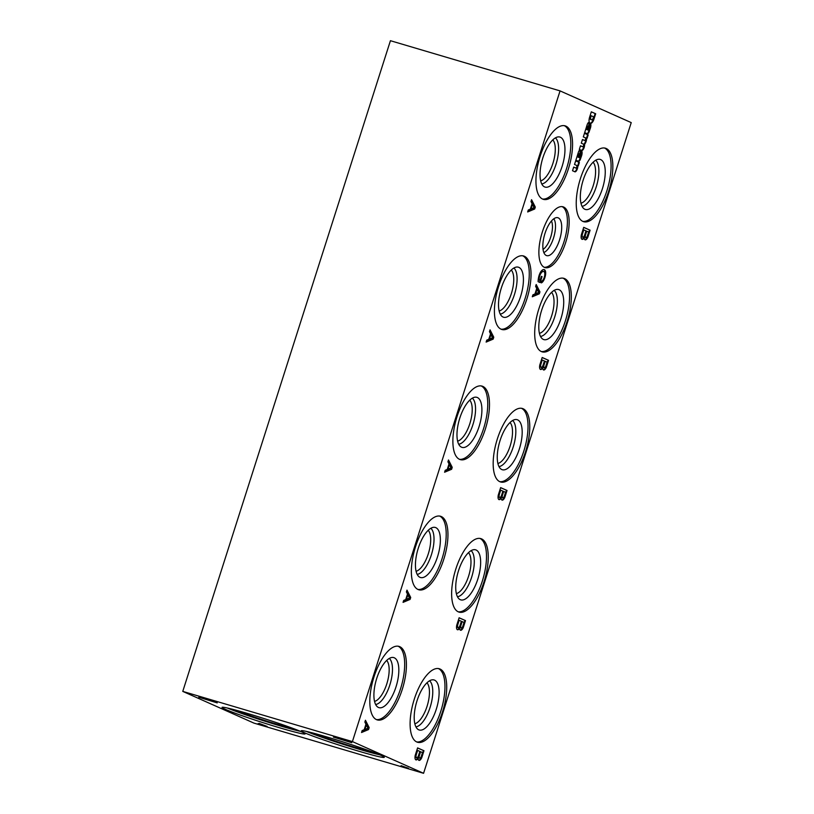 <?xml version="1.0" encoding="UTF-8"?>
<svg xmlns="http://www.w3.org/2000/svg" width="814" height="814" viewBox="0 0 814 814"><rect width="100%" height="100%" fill="white"/><g stroke="black" fill="none" stroke-linecap="round" stroke-linejoin="round"><path stroke-width="1.22" d="M182.763 691.391L253.937 723.107L423.575 773.3L352.401 741.585L560.063 90.893L390.425 40.7L182.763 691.391L352.401 741.585M423.962 750.742L417.592 747.903L415.252 755.239A5.088 2.035 106.5 0 0 415.964 759.889A5.088 2.035 106.5 0 0 418.091 758.424A4.823 1.933 106.5 0 0 419.017 760.388A4.823 1.933 106.5 0 0 421.764 757.641L423.962 750.742L417.562 747.974M465.496 620.604L459.116 617.765L456.776 625.101A5.088 2.035 106.5 0 0 457.499 629.751A5.088 2.035 106.5 0 0 459.625 628.286A4.823 1.933 106.5 0 0 460.551 630.25A4.823 1.933 106.5 0 0 463.298 627.502L465.496 620.604L459.096 617.836M507.03 490.466L500.651 487.627L498.31 494.963A5.088 2.035 106.5 0 0 499.033 499.613A5.088 2.035 106.5 0 0 501.159 498.148A4.823 1.933 106.5 0 0 502.085 500.111A4.823 1.933 106.5 0 0 504.822 497.364L507.03 490.466L500.63 487.698M548.565 360.327L542.185 357.488L539.845 364.825A5.088 2.035 106.5 0 0 540.567 369.475A5.088 2.035 106.5 0 0 542.684 368.009A4.823 1.933 106.5 0 0 543.62 369.973A4.823 1.933 106.5 0 0 546.357 367.226L548.565 360.327L542.165 357.56M590.089 230.189L583.719 227.35L581.379 234.686A5.088 2.035 106.5 0 0 582.091 239.336A5.088 2.035 106.5 0 0 584.218 237.871A4.823 1.933 106.5 0 0 585.144 239.835A4.823 1.933 106.5 0 0 587.891 237.088L590.089 230.189L583.699 227.421M365.445 720.258L364.865 722.069L365.944 724.216L364.194 729.71L362.149 730.565L361.538 732.508L368.549 729.558L369.169 727.614L365.445 720.258M406.98 590.119L406.4 591.931L407.478 594.078L405.728 599.572L403.683 600.427L403.062 602.37L410.083 599.419L410.704 597.476L406.98 590.119M448.504 459.981L447.924 461.792L449.013 463.939L447.262 469.434L445.217 470.288L444.597 472.232L451.617 469.281L452.228 467.348L448.504 459.981M490.038 329.843L489.458 331.664L490.547 333.801L488.787 339.296L486.752 340.15L486.131 342.094L493.142 339.143L493.762 337.21L490.038 329.843M531.573 199.705L530.993 201.526L532.081 203.663L530.321 209.157L528.286 210.012L527.665 211.955L534.676 209.005L535.297 207.071L531.573 199.705M536.202 284.524L535.622 286.335L536.711 288.482L534.961 293.976L532.916 294.831L532.295 296.774L539.316 293.823L539.936 291.88L536.202 284.524M545.288 270.716A8.527 3.419 106.5 0 0 544.139 269.556A8.527 3.419 106.5 0 0 540.547 272.059L540.242 272.649A8.048 3.225 106.5 0 0 538.502 277.839L538.369 278.612A11.264 4.508 106.5 0 0 538.115 281.685L540.14 282.58L542.043 276.628L541.391 276.333L540.058 280.494L539.051 280.036A7.245 2.9 106.5 0 1 539.794 275.681L540.048 274.969A6.441 2.574 106.5 0 1 543.467 271.398L543.874 271.601A5.149 2.066 106.5 0 1 544.373 276.964L544.19 277.584A4.823 1.933 106.5 0 1 541.707 281.135L541.351 282.896A6.593 2.646 106.5 0 0 544.8 277.859L544.993 277.259A6.838 2.737 106.5 0 0 545.4 270.981L544.729 270.553A8.527 3.419 106.5 0 0 543.854 269.505M579.375 162.464L575.691 160.816L574.521 164.479L576.678 165.435A1.363 0.549 106.5 0 1 576.78 166.921A1.363 0.549 106.5 0 1 575.874 168.05L573.687 167.073L572.517 170.737L575.02 171.846A3.867 1.547 106.5 0 0 577.034 169.658A3.867 1.547 106.5 0 0 577.757 165.629L578.296 165.863L579.375 162.464L575.661 160.887M573.667 167.145L575.844 168.03A1.363 0.549 106.5 0 0 575.874 168.05L575.315 167.877A1.363 0.549 106.5 0 0 575.315 167.877A1.363 0.549 106.5 0 0 575.335 167.888M579.039 157.57L578.927 157.519A11.233 4.497 106.5 0 1 579.253 155.749L579.822 155.912L580.463 153.144A3.348 1.343 106.5 0 0 580.219 150.091L580.128 150.071A2.574 1.028 106.5 0 0 580.117 150.061A2.574 1.028 106.5 0 0 578.744 151.333L578.622 151.628A19.312 7.733 106.5 0 0 577.584 154.874L575.742 160.612A3.867 1.547 106.5 0 1 576.505 160.439L575.936 160.266A3.867 1.547 106.5 0 0 575.864 160.256M579.822 155.912A11.233 4.497 106.5 0 0 579.497 157.692L580.443 156.39A1.862 0.743 106.5 0 0 580.535 154.538L581.786 151.119A4.569 1.832 106.5 0 1 581.725 155.321L580.25 159.605A3.215 1.292 106.5 0 1 578.479 161.314A3.215 1.292 106.5 0 1 578.367 161.264L576.556 160.45A3.867 1.547 106.5 0 0 576.505 160.439M588.176 134.9L584.483 133.252L583.312 136.915L585.48 137.881A1.384 0.549 106.5 0 1 585.48 139.398A1.384 0.549 106.5 0 1 584.635 140.476L582.488 139.509L581.318 143.172L583.485 144.139A1.384 0.549 106.5 0 1 583.496 145.635A1.384 0.549 106.5 0 1 582.651 146.734L580.484 145.777L579.324 149.43L581.817 150.529A3.867 1.547 106.5 0 0 583.719 148.606A3.867 1.547 106.5 0 0 584.605 144.76L584.574 144.271A4.243 1.699 106.5 0 0 586.548 138.065L587.087 138.309L588.176 134.9L584.462 133.333M587.789 129.996L587.728 129.965A11.233 4.497 106.5 0 1 588.054 128.195L588.614 128.358L589.255 125.58A3.348 1.343 106.5 0 0 589.01 122.538L588.919 122.507A2.574 1.028 106.5 0 0 587.545 123.779L587.413 124.074A19.312 7.733 106.5 0 0 586.375 127.31L584.544 133.058A3.867 1.547 106.5 0 1 585.297 132.875L584.727 132.713A3.867 1.547 106.5 0 0 584.656 132.692M588.614 128.358A11.233 4.497 106.5 0 0 588.288 130.128L588.359 130.159M588.38 130.169L589.244 128.836A1.862 0.743 106.5 0 0 589.326 126.984L590.588 123.565A4.569 1.832 106.5 0 1 590.516 127.757L589.041 132.051A3.215 1.292 106.5 0 1 587.27 133.75A3.215 1.292 106.5 0 1 587.169 133.71L585.347 132.896A3.867 1.547 106.5 0 0 585.297 132.875M595.685 113.767L591.32 111.823L589.601 117.226A5.281 2.116 106.5 0 0 589.885 122.995L590.323 123.219A5.281 2.116 106.5 0 0 590.537 123.321A5.281 2.116 106.5 0 0 593.793 119.668L595.685 113.767L591.3 111.894M565.699 242.409A31.695 12.698 -73.5 0 1 545.024 267.592A31.695 12.698 -73.5 0 1 541.839 233.598A31.695 12.698 -73.5 0 1 563.013 206.807A31.695 12.698 -73.5 0 1 565.699 242.409M442.541 711.802A38.329 15.354 -73.5 0 1 417.531 742.256A38.329 15.354 -73.5 0 1 413.685 701.149A38.329 15.354 -73.5 0 1 439.285 668.752A38.329 15.354 -73.5 0 1 442.541 711.802M484.065 581.664A38.329 15.354 -73.5 0 1 459.065 612.118A38.329 15.354 -73.5 0 1 455.219 571.011A38.329 15.354 -73.5 0 1 480.82 538.614A38.329 15.354 -73.5 0 1 484.065 581.664M525.6 451.526A38.329 15.354 -73.5 0 1 500.6 481.98A38.329 15.354 -73.5 0 1 496.754 440.873A38.329 15.354 -73.5 0 1 522.344 408.475A38.329 15.354 -73.5 0 1 525.6 451.526M567.134 321.388A38.329 15.354 -73.5 0 1 542.134 351.841A38.329 15.354 -73.5 0 1 538.278 310.734A38.329 15.354 -73.5 0 1 563.878 278.337A38.329 15.354 -73.5 0 1 567.134 321.388M608.669 191.249A38.329 15.354 -73.5 0 1 583.658 221.703A38.329 15.354 -73.5 0 1 579.812 180.596A38.329 15.354 -73.5 0 1 605.413 148.199A38.329 15.354 -73.5 0 1 608.669 191.249M402.248 689.438A38.329 15.354 -73.5 0 1 377.248 719.902A38.329 15.354 -73.5 0 1 373.402 678.795A38.329 15.354 -73.5 0 1 399.002 646.397A38.329 15.354 -73.5 0 1 402.248 689.438M443.783 559.299A38.329 15.354 -73.5 0 1 418.783 589.763A38.329 15.354 -73.5 0 1 414.937 548.656A38.329 15.354 -73.5 0 1 440.537 516.259A38.329 15.354 -73.5 0 1 443.783 559.299M485.317 429.161A38.329 15.354 -73.5 0 1 460.317 459.625A38.329 15.354 -73.5 0 1 456.461 418.518A38.329 15.354 -73.5 0 1 482.061 386.121A38.329 15.354 -73.5 0 1 485.317 429.161M526.851 299.033A38.329 15.354 -73.5 0 1 501.851 329.487A38.329 15.354 -73.5 0 1 497.995 288.38A38.329 15.354 -73.5 0 1 523.595 255.983A38.329 15.354 -73.5 0 1 526.851 299.033M568.386 168.895A38.329 15.354 -73.5 0 1 543.376 199.349A38.329 15.354 -73.5 0 1 539.529 158.242A38.329 15.354 -73.5 0 1 565.13 125.844A38.329 15.354 -73.5 0 1 568.386 168.895M423.575 773.3L631.237 122.609L560.063 90.893M422.507 752.584L420.594 751.739L419.291 755.83A2.656 1.068 106.5 0 0 419.688 758.149A2.656 1.068 106.5 0 0 421.265 756.471L422.507 752.584M593.202 118.01L593.589 116.809L591.198 115.751L590.842 116.86A2.829 1.129 106.5 0 0 591.168 119.607L591.473 119.729A2.574 1.028 106.5 0 0 591.605 119.8A2.574 1.028 106.5 0 0 593.202 118.01M333.394 737.057L351.801 742.704L342.379 739.214L333.394 737.057M198.809 697.242L217.226 702.889L207.794 699.389L198.809 697.242M551.444 220.991A16.168 6.481 -73.5 0 1 550.712 237.108A16.168 6.481 -73.5 0 1 543.04 249.389M553.805 218.783A18.417 7.377 -73.5 0 1 553.51 238.064A18.417 7.377 -73.5 0 1 543.823 252.533M559.554 239.927A19.76 7.916 -73.5 0 1 545.98 255.331A19.76 7.916 -73.5 0 1 544.678 234.432A19.76 7.916 -73.5 0 1 557.142 217.603A19.76 7.916 -73.5 0 1 559.554 239.927M562.118 206.624A31.695 12.698 -73.5 0 1 563.949 241.89A31.695 12.698 -73.5 0 1 544.169 267.257M426.963 682.793A21.958 8.791 -73.5 0 1 427.055 706.318A21.958 8.791 -73.5 0 1 414.835 723.768M429.568 680.779A24.41 9.778 -73.5 0 1 430.107 707.356A24.41 9.778 -73.5 0 1 415.934 726.871M436.273 709.269A26.099 10.46 -73.5 0 1 418.131 729.486A26.099 10.46 -73.5 0 1 416.636 702.024A26.099 10.46 -73.5 0 1 432.834 679.782A26.099 10.46 -73.5 0 1 436.273 709.269M438.39 668.559A38.329 15.354 -73.5 0 1 440.781 711.283A38.329 15.354 -73.5 0 1 416.676 741.93M468.498 552.655A21.958 8.791 -73.5 0 1 468.589 576.18A21.958 8.791 -73.5 0 1 456.369 593.63M471.103 550.64A24.41 9.778 -73.5 0 1 471.642 577.218A24.41 9.778 -73.5 0 1 457.458 596.743M477.808 579.13A26.099 10.46 -73.5 0 1 459.656 599.358A26.099 10.46 -73.5 0 1 458.16 571.886A26.099 10.46 -73.5 0 1 474.369 549.643A26.099 10.46 -73.5 0 1 477.808 579.13M479.924 538.42A38.329 15.354 -73.5 0 1 482.315 581.145A38.329 15.354 -73.5 0 1 458.211 611.792M510.032 422.517A21.958 8.791 -73.5 0 1 510.124 446.041A21.958 8.791 -73.5 0 1 497.903 463.502M512.637 420.512A24.41 9.778 -73.5 0 1 513.176 447.079A24.41 9.778 -73.5 0 1 498.992 466.605M519.342 448.992A26.099 10.46 -73.5 0 1 501.19 469.22A26.099 10.46 -73.5 0 1 499.694 441.748A26.099 10.46 -73.5 0 1 515.903 419.505A26.099 10.46 -73.5 0 1 519.342 448.992M521.448 408.282A38.329 15.354 -73.5 0 1 523.85 451.007A38.329 15.354 -73.5 0 1 499.745 481.654M551.556 292.379A21.958 8.791 -73.5 0 1 551.648 315.903A21.958 8.791 -73.5 0 1 539.438 333.364M554.161 290.374A24.41 9.778 -73.5 0 1 554.71 316.941A24.41 9.778 -73.5 0 1 540.527 336.467M560.877 318.864A26.099 10.46 -73.5 0 1 542.724 339.082A26.099 10.46 -73.5 0 1 541.229 311.609A26.099 10.46 -73.5 0 1 557.437 289.377A26.099 10.46 -73.5 0 1 560.877 318.864M562.983 278.144A38.329 15.354 -73.5 0 1 565.384 320.869A38.329 15.354 -73.5 0 1 541.269 351.516M593.091 162.24A21.958 8.791 -73.5 0 1 593.182 185.765A21.958 8.791 -73.5 0 1 580.962 203.225M595.695 160.236A24.41 9.778 -73.5 0 1 596.245 186.803A24.41 9.778 -73.5 0 1 582.061 206.329M602.401 188.726A26.099 10.46 -73.5 0 1 584.259 208.944A26.099 10.46 -73.5 0 1 582.763 181.471A26.099 10.46 -73.5 0 1 598.962 159.239A26.099 10.46 -73.5 0 1 602.401 188.726M604.517 148.006A38.329 15.354 -73.5 0 1 606.908 190.73A38.329 15.354 -73.5 0 1 582.804 221.377M386.681 660.439A21.958 8.791 -73.5 0 1 386.772 683.953A21.958 8.791 -73.5 0 1 374.552 701.414M389.285 658.424A24.41 9.778 -73.5 0 1 389.825 685.001A24.41 9.778 -73.5 0 1 375.641 704.517M395.991 686.914A26.099 10.46 -73.5 0 1 377.838 707.132A26.099 10.46 -73.5 0 1 376.343 679.659A26.099 10.46 -73.5 0 1 392.552 657.427A26.099 10.46 -73.5 0 1 395.991 686.914M398.107 646.204A38.329 15.354 -73.5 0 1 400.498 688.919A38.329 15.354 -73.5 0 1 376.394 719.576M428.215 530.301A21.958 8.791 -73.5 0 1 428.306 553.815A21.958 8.791 -73.5 0 1 416.086 571.275M430.82 528.286A24.41 9.778 -73.5 0 1 431.359 554.863A24.41 9.778 -73.5 0 1 417.175 574.379M437.525 556.776A26.099 10.46 -73.5 0 1 419.373 576.994A26.099 10.46 -73.5 0 1 417.877 549.521A26.099 10.46 -73.5 0 1 434.086 527.289A26.099 10.46 -73.5 0 1 437.525 556.776M439.631 516.066A38.329 15.354 -73.5 0 1 442.033 558.78A38.329 15.354 -73.5 0 1 417.928 589.438M469.739 400.162A21.958 8.791 -73.5 0 1 469.831 423.677A21.958 8.791 -73.5 0 1 457.621 441.137M472.344 398.148A24.41 9.778 -73.5 0 1 472.893 424.725A24.41 9.778 -73.5 0 1 458.709 444.241M479.059 426.638A26.099 10.46 -73.5 0 1 460.907 446.855A26.099 10.46 -73.5 0 1 459.411 419.383A26.099 10.46 -73.5 0 1 475.62 397.151A26.099 10.46 -73.5 0 1 479.059 426.638M481.166 385.928A38.329 15.354 -73.5 0 1 483.567 428.652A38.329 15.354 -73.5 0 1 459.452 459.3M511.273 270.024A21.958 8.791 -73.5 0 1 511.365 293.549A21.958 8.791 -73.5 0 1 499.145 310.999M513.878 268.01A24.41 9.778 -73.5 0 1 514.428 294.587A24.41 9.778 -73.5 0 1 500.244 314.102M520.584 296.5A26.099 10.46 -73.5 0 1 502.442 316.717A26.099 10.46 -73.5 0 1 500.946 289.245A26.099 10.46 -73.5 0 1 517.144 267.012A26.099 10.46 -73.5 0 1 520.584 296.5M522.7 255.789A38.329 15.354 -73.5 0 1 525.091 298.514A38.329 15.354 -73.5 0 1 500.986 329.161M552.808 139.886A21.958 8.791 -73.5 0 1 552.899 163.411A21.958 8.791 -73.5 0 1 540.679 180.861M555.413 137.871A24.41 9.778 -73.5 0 1 555.952 164.448A24.41 9.778 -73.5 0 1 541.778 183.964M562.118 166.361A26.099 10.46 -73.5 0 1 543.976 186.579A26.099 10.46 -73.5 0 1 542.47 159.106A26.099 10.46 -73.5 0 1 558.679 136.874A26.099 10.46 -73.5 0 1 562.118 166.361M564.234 125.651A38.329 15.354 -73.5 0 1 566.625 168.376A38.329 15.354 -73.5 0 1 542.521 199.023M326.679 736.894A43.6 2.116 -162.3 0 0 301.211 730.799A43.6 2.116 -162.3 0 0 342.104 746.072A43.6 2.116 -162.3 0 0 384.289 757.315A43.6 2.116 -162.3 0 0 326.679 736.894M306.42 731.42A43.6 2.116 -162.3 0 0 342.714 744.169A43.6 2.116 -162.3 0 0 379.69 754.802M315.567 733.729A30.281 1.465 -162.3 0 0 342.908 743.558A30.281 1.465 -162.3 0 0 370.899 751.383M247.517 713.471A43.6 2.116 -162.3 0 0 222.049 707.376A43.6 2.116 -162.3 0 0 262.942 722.649A43.6 2.116 -162.3 0 0 305.128 733.892A43.6 2.116 -162.3 0 0 247.517 713.471M227.259 707.987A43.6 2.116 -162.3 0 0 263.553 720.746A43.6 2.116 -162.3 0 0 300.529 731.379M236.396 710.296A30.281 1.465 -162.3 0 0 263.746 720.136A30.281 1.465 -162.3 0 0 291.738 727.96M258.038 723.666L267.124 726.444L259.055 723.371L261.609 724.725L258.038 723.666M401.099 765.679L408.486 768.274L401.099 765.679M417.643 750.427L417.083 750.254L415.618 754.873A3.012 1.201 106.5 0 0 416.056 757.58L416.615 757.753A3.012 1.201 106.5 0 0 418.437 755.768L419.841 751.403L417.643 750.427L416.178 755.036A3.012 1.201 106.5 0 0 416.615 757.753M420.594 751.739L420.024 751.566L418.722 755.657A2.656 1.068 106.5 0 0 419.118 757.976L419.688 758.149M418.752 760.256A4.823 1.933 106.5 0 0 421.194 757.468L423.402 750.569M415.7 759.757A5.088 2.035 106.5 0 0 417.531 758.261L418.091 758.424M415.618 754.873L416.178 755.036M418.722 755.657L419.291 755.83M421.194 757.468L421.764 757.641M459.177 620.288L458.618 620.115L457.153 624.735A3.012 1.201 106.5 0 0 457.58 627.441L458.15 627.614A3.012 1.201 106.5 0 0 459.971 625.63L461.365 621.265L459.177 620.288L457.712 624.898A3.012 1.201 106.5 0 0 458.15 627.614M462.128 621.601L461.558 621.428L460.256 625.518A2.656 1.068 106.5 0 0 460.653 627.838L461.223 628.011A2.656 1.068 106.5 0 0 462.79 626.332L464.031 622.445L462.128 621.601L460.816 625.691A2.656 1.068 106.5 0 0 461.223 628.011M460.286 630.117A4.823 1.933 106.5 0 0 462.728 627.329L464.926 620.431M457.234 629.619A5.088 2.035 106.5 0 0 459.055 628.123L459.625 628.286M457.153 624.735L457.712 624.898M460.256 625.518L460.816 625.691M462.728 627.329L463.298 627.502M500.712 490.15L500.142 489.977L498.677 494.597A3.012 1.201 106.5 0 0 499.114 497.303L499.684 497.476A3.012 1.201 106.5 0 0 501.495 495.492L502.899 491.127L500.712 490.15L499.247 494.759A3.012 1.201 106.5 0 0 499.684 497.476M503.663 491.463L503.093 491.29L501.79 495.38A2.656 1.068 106.5 0 0 502.187 497.7L502.747 497.873A2.656 1.068 106.5 0 0 504.324 496.194L505.565 492.307L503.663 491.463L502.35 495.553A2.656 1.068 106.5 0 0 502.747 497.873M501.821 499.979A4.823 1.933 106.5 0 0 504.263 497.191L506.461 490.293M498.768 499.481A5.088 2.035 106.5 0 0 500.59 497.985L501.159 498.148M498.677 494.597L499.247 494.759M501.79 495.38L502.35 495.553M504.263 497.191L504.822 497.364M542.246 360.012L541.676 359.839L540.211 364.458A3.012 1.201 106.5 0 0 540.649 367.165L541.218 367.338A3.012 1.201 106.5 0 0 543.03 365.354L544.434 360.989L542.246 360.012L540.781 364.621A3.012 1.201 106.5 0 0 541.218 367.338M545.187 361.324L544.627 361.151L543.314 365.242A2.656 1.068 106.5 0 0 543.721 367.562L544.281 367.735A2.656 1.068 106.5 0 0 545.858 366.056L547.1 362.169L545.187 361.324L543.884 365.415A2.656 1.068 106.5 0 0 544.281 367.735M543.345 369.841A4.823 1.933 106.5 0 0 545.797 367.053L547.995 360.154M540.293 369.342A5.088 2.035 106.5 0 0 542.124 367.847L542.684 368.009M540.211 364.458L540.781 364.621M543.314 365.242L543.884 365.415M545.797 367.053L546.357 367.226M583.78 229.874L583.211 229.701L581.745 234.32A3.012 1.201 106.5 0 0 582.183 237.027L582.743 237.2A3.012 1.201 106.5 0 0 584.564 235.215L585.968 230.85L583.78 229.874L582.315 234.483A3.012 1.201 106.5 0 0 582.743 237.2M586.721 231.186L586.161 231.013L584.849 235.104A2.656 1.068 106.5 0 0 585.246 237.434L585.815 237.596A2.656 1.068 106.5 0 0 587.393 235.928L588.634 232.041L586.721 231.186L585.419 235.277A2.656 1.068 106.5 0 0 585.815 237.596M584.879 239.703A4.823 1.933 106.5 0 0 587.321 236.915L589.529 230.026M581.827 239.204A5.088 2.035 106.5 0 0 583.658 237.708L584.218 237.871M581.745 234.32L582.315 234.483M584.849 235.104L585.419 235.277M587.321 236.915L587.891 237.088M361.681 732.04L367.979 729.395L368.6 727.451L365.252 720.838M367.938 728.204L366.331 724.959L364.896 729.425L367.938 728.204M365.761 724.786L366.331 724.959M364.336 729.252L364.896 729.425M368.6 727.451L369.169 727.614M367.979 729.395L368.549 729.558M403.215 601.902L409.513 599.257L410.134 597.313L406.786 590.699M409.473 598.066L407.855 594.82L406.43 599.287L409.473 598.066M407.295 594.647L407.855 594.82M405.871 599.114L406.43 599.287M410.134 597.313L410.704 597.476M409.513 599.257L410.083 599.419M444.749 471.764L451.048 469.118L451.668 467.175L448.321 460.561M450.997 467.928L449.389 464.682L447.965 469.149L450.997 467.928M448.829 464.509L449.389 464.682M447.405 468.976L447.965 469.149M451.668 467.175L452.228 467.348M451.048 469.118L451.617 469.281M486.284 341.626L492.582 338.98L493.203 337.037L489.855 330.423M492.531 337.79L490.923 334.544L489.499 339.011L492.531 337.79M490.364 334.371L490.923 334.544M488.939 338.848L489.499 339.011M493.203 337.037L493.762 337.21M492.582 338.98L493.142 339.143M527.808 211.487L534.116 208.842L534.727 206.898L531.389 200.285M534.065 207.651L532.458 204.406L531.033 208.872L534.065 207.651M531.898 204.233L532.458 204.406M530.463 208.71L531.033 208.872M534.727 206.898L535.297 207.071M534.116 208.842L534.676 209.005M532.448 296.306L538.746 293.661L539.367 291.717L536.019 285.103M538.705 292.47L537.087 289.224L535.663 293.691L538.705 292.47M536.528 289.051L537.087 289.224M535.103 293.518L535.663 293.691M539.367 291.717L539.936 291.88M538.746 293.661L539.316 293.823M541.463 282.336A6.593 2.646 106.5 0 0 544.24 277.696L544.424 277.096A6.838 2.737 106.5 0 0 544.831 270.808L544.729 270.553M539.601 282.346L541.361 276.414M540.058 280.494L539.051 280.036M543.467 271.398L542.897 271.235A6.441 2.574 106.5 0 0 539.479 274.796L539.234 275.508A7.245 2.9 106.5 0 0 538.481 279.874M544.831 270.808L545.4 270.981M544.24 277.696L544.8 277.859M539.479 274.796L540.048 274.969M539.234 275.508L539.794 275.681M541.473 276.465L542.043 276.628M574.613 171.662A3.867 1.547 106.5 0 0 576.546 169.322A3.867 1.547 106.5 0 0 577.187 165.456L577.757 165.629L578.815 162.291M578.561 153.622L579.09 153.785L577.787 154.802A2.574 1.028 106.5 0 0 577.92 157.071L578.785 157.377L579.192 153.815L578.347 154.965A2.574 1.028 106.5 0 0 578.489 157.244L578.785 157.377M579.253 155.749L579.894 152.971A3.348 1.343 106.5 0 0 579.792 150.091M576.454 160.419L575.986 160.287A3.867 1.547 106.5 0 0 575.936 160.266M578.133 161.162A3.215 1.292 106.5 0 0 579.68 159.442L581.155 155.148A4.569 1.832 106.5 0 0 581.491 151.923M577.92 157.071L578.489 157.244M577.787 154.802L578.347 154.965M577.879 154.507L578.449 154.67M579.894 152.971L580.463 153.144M578.927 157.519L579.497 157.692M581.155 155.148L581.725 155.321M580.87 156.125L581.43 156.298M579.975 158.73L580.545 158.893M579.68 159.442L580.25 159.605M581.41 150.356A3.867 1.547 106.5 0 0 584.035 144.597L584.004 144.109A4.243 1.699 106.5 0 0 585.988 137.902L586.548 138.065L587.606 134.737M584.635 140.476L582.458 139.591M582.651 146.734L580.463 145.848M584.004 144.109L584.574 144.271M584.035 144.597L584.605 144.76M587.901 126.231L586.579 127.238A2.574 1.028 106.5 0 0 586.721 129.518L587.576 129.813L587.983 126.262L587.148 127.411A2.574 1.028 106.5 0 0 587.281 129.68L587.576 129.813M588.054 128.195L588.685 125.417A3.348 1.343 106.5 0 0 588.593 122.527M585.246 132.865L584.778 132.733A3.867 1.547 106.5 0 0 584.727 132.713M586.935 133.598A3.215 1.292 106.5 0 0 588.471 131.888L589.957 127.595A4.569 1.832 106.5 0 0 590.292 124.359M586.721 129.518L587.281 129.68M586.579 127.238L587.148 127.411M586.67 126.943L587.24 127.116M588.685 125.417L589.255 125.58M587.728 129.965L588.288 130.128M589.957 127.595L590.516 127.757M589.662 128.571L590.231 128.734M588.776 131.176L589.336 131.339M588.471 131.888L589.041 132.051M591.198 115.751L590.638 115.578L590.282 116.697A2.829 1.129 106.5 0 0 590.598 119.434L590.903 119.556A2.574 1.028 106.5 0 0 591.045 119.627A2.574 1.028 106.5 0 0 591.198 119.648M590.252 123.189A5.281 2.116 106.5 0 0 593.233 119.495L595.126 113.604M590.903 119.556L591.473 119.729M590.282 116.697L590.842 116.86M593.233 119.495L593.793 119.668M403.541 766.727L406.512 767.602L403.541 766.727M544.424 277.096L544.993 277.259M587.362 126.068L587.881 126.221M590.598 119.434L591.168 119.607M591.605 119.8L591.045 119.627"/></g></svg>
